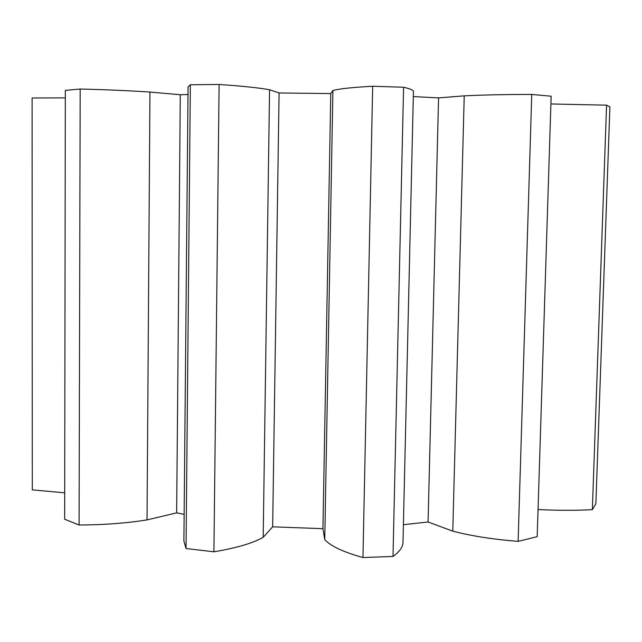 <?xml version="1.0" encoding="UTF-8"?>
<svg xmlns="http://www.w3.org/2000/svg" width="642" height="642" viewBox="0 0 642 642"><rect width="100%" height="100%" fill="white"/><g stroke="black" fill="none" stroke-linecap="round" stroke-linejoin="round"><path stroke-width="0.96" d="M606.57 105.168L592.357 509.644L595.872 503.777L609.9 106.917L606.57 105.168L550.9 103.964M531.745 94.438L518.118 541.366L537.185 536.68L551.149 96.212L531.745 94.438C505.816 94.43 483.314 94.904 464.23 95.851L438.558 97.897L413.312 96.565M413.432 91.365C413.143 90.04 409.853 88.668 403.577 87.248L372.673 86.245C352.434 87.352 339.177 88.765 332.909 90.498L330.774 93.58L279.085 92.962L269.56 89.744C259.015 87.826 242.195 86.06 219.107 84.463L190.353 84.768L188.066 86.839L183.893 541.102L186.036 548.517L213.922 551.799C236.4 548.027 252.82 543.204 263.196 537.306L272.649 526.825L322.934 528.679L324.756 539.625C330.71 546.141 343.446 552.112 362.955 557.537L393 556.453C399.236 552 402.566 547.466 402.983 542.875L413.432 91.365M187.994 94.486L180.29 94.743L149.947 92.055C128.777 90.642 105.521 89.639 80.178 89.037L65.332 90.361L64.657 519.226L79.086 525.012C103.747 524.899 126.394 523.19 147.034 519.9L176.654 512.87L184.142 514.37M65.315 97.889L32.1 97.985L32.293 489.878L64.698 492.815M592.357 509.644C575.232 510.575 557.136 510.526 538.052 509.515M518.118 541.366C492.976 539.36 471.196 535.958 452.787 531.151L428.078 522.002L403.401 524.691M80.178 89.037L79.086 525.012M149.947 92.055L147.034 519.9M180.29 94.743L176.654 512.87M190.353 84.768L186.036 548.517M219.107 84.463L213.922 551.799M269.56 89.744L263.196 537.306M279.085 92.962L272.649 526.825M330.774 93.58L322.934 528.679M332.909 90.498L324.756 539.625M372.673 86.245L362.955 557.537M403.577 87.248L393 556.453M438.558 97.897L428.078 522.002M464.23 95.851L452.787 531.151"/></g></svg>
